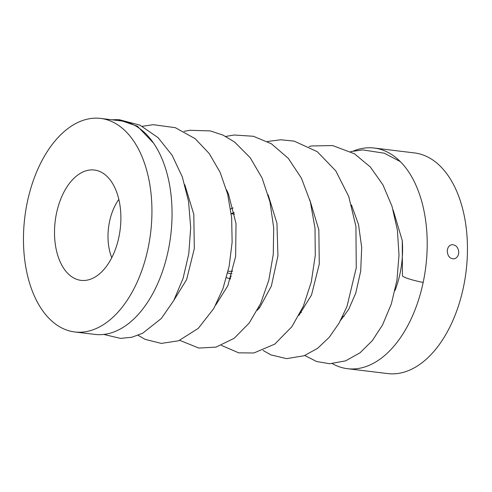 <?xml version="1.0" encoding="UTF-8"?>
<svg xmlns="http://www.w3.org/2000/svg" width="492" height="492" viewBox="0 0 492 492"><rect width="100%" height="100%" fill="white"/><g stroke="black" fill="none" stroke-linecap="round" stroke-linejoin="round"><path stroke-width="0.74" d="M233.159 207.938A35.848 21.131 -83.1 0 0 230.6 208.983M226.474 277.623A35.848 21.131 -83.1 0 0 230.004 278.589A35.848 21.131 -83.1 0 0 230.379 278.626L230.004 278.589M118.836 199.401A43.019 25.356 -83.1 0 0 111.758 257.685M120.86 220.318A55.565 32.749 -83.1 0 0 94.396 170.029A55.565 32.749 -83.1 0 0 55.184 221.246A55.565 32.749 -83.1 0 0 80.995 280.354A55.565 32.749 -83.1 0 0 120.86 220.318M151.88 215.754A107.551 63.388 -83.1 0 0 100.663 118.424A107.551 63.388 -83.1 0 0 24.772 217.55A107.551 63.388 -83.1 0 0 74.729 331.959A107.551 63.388 -83.1 0 0 151.88 215.754M74.729 331.959L94.858 334.4A107.551 63.388 -83.1 0 0 172.003 218.196A107.551 63.388 -83.1 0 0 120.786 120.872L100.663 118.424M353.527 150.976A111.137 65.498 96.9 0 1 374.221 148.037L414.473 152.926A111.137 65.498 96.9 0 1 467.4 253.497A111.137 65.498 96.9 0 1 387.678 373.576L347.426 368.686A111.137 65.498 96.9 0 1 332.407 363.674M458.778 252.451C458.286 247.359 455.979 244.77 451.853 244.684C449.067 245.336 447.542 247.458 447.277 251.055C447.634 256.172 449.854 258.774 453.938 258.86C456.84 258.183 458.452 256.049 458.778 252.451M374.221 148.037A111.137 65.498 96.9 0 1 427.148 248.608A111.137 65.498 96.9 0 1 347.426 368.686M402.228 240.336A69.907 41.199 96.9 0 1 402.548 252.224A69.907 41.199 96.9 0 1 394.965 290.612M344.179 316.251A60.946 35.916 96.9 0 1 342.555 316.596M231.381 275.975A39.434 23.241 96.9 0 1 230.428 276.762L230.367 279.118M111.868 119.79L118.141 119.605L137.416 126.198L153.584 143.147M393.145 210.029L402.259 240.557L402.438 275.668A18.641 2.319 12.2 0 0 423.157 282.445M234.241 212.599A30.83 18.173 -83.1 0 0 231.222 213.694M227.71 272.839A30.83 18.173 -83.1 0 0 232.058 273.681M228.116 271.135L229.143 271.258A28.677 16.9 -83.1 0 0 231.855 271.221A28.677 16.9 -83.1 0 0 232.771 271.043M234.555 214.137L231.228 213.731M258.804 307.365L259.77 307.482M300.458 312.42L301.448 312.543M119.175 119.679L139.925 125.14L158.061 137.631L172.059 155.177L182.311 176.88L188.553 201.468L190.693 227.568L188.793 253.737L183.036 278.527L173.738 300.569L161.321 318.49L142.698 333.232L131.905 337.235L120.546 338.398L103.757 334.425M142.299 126.303L153.24 124.685L175.306 127.68L195.152 138.67L209.223 153.547L220.121 172.323L227.636 194.051L231.646 217.716L232.132 242.175L229.161 266.24L222.931 288.761L213.786 308.521L198.258 328.398L178.59 340.796L161.302 343.404L145.208 339.4L138.098 335.298M184.002 131.364L189.568 130.294L210.299 130.915L222.95 135.079L234.579 142.01L250.2 157.692L262.095 178.061L269.973 201.911L273.7 227.845L273.269 254.395L268.823 280.132L260.637 303.527L249.155 323.078L234.18 338.299L216.086 347.112L198.842 348.065L179.771 340.359M225.717 136.432L234.155 135.011L253.417 136.278L271.418 143.799L288.337 158.393L301.448 178.221L310.39 201.991L315.009 228.22L315.274 255.385L311.288 281.953L303.336 306.264L291.885 326.694L274.819 344.099L253.884 352.985L238.718 352.844L221.443 345.402M267.384 141.499L280.76 139.777L294.136 141.112L317.254 151.677L335.765 170.853L348.742 196.511L355.925 226.443L356.251 267.863L346.965 306.51L339.068 323.164L329.234 337.315L317.531 348.385L304.074 355.759L286.59 358.631L270.871 354.886L263.103 350.445M309.007 146.561L311.731 145.964L332.654 145.57L354.468 153.781L370.347 166.991L382.942 184.863L392.001 206.259L397.382 230.053L399.012 255.114L396.946 280.194L391.343 303.915L382.53 324.972L372.352 340.618L360.015 352.813L345.648 360.864L329.702 363.736L316.602 361.522L304.763 355.501M350.63 151.616L362.721 149.912L384.246 153.19L400.334 161.597M173.996 300.083L186.616 279.616L194.309 248.638L193.811 214.414L184.808 184.691M226.468 189.727L228.442 193.934L236.012 223.54L235.625 256.443L227.839 285.747L215.674 305.145M268.128 194.777L276.947 223.239L277.931 255.871L271.35 286.123L259.647 307.635L257.298 310.261M309.8 199.863L318.841 229.764L319.277 264.056L311.534 294.979L298.939 315.347M351.448 204.912L358.527 224.561L361.7 247.494L360.685 271.227L355.759 293.091L348.717 309.314L340.605 320.397"/></g></svg>
